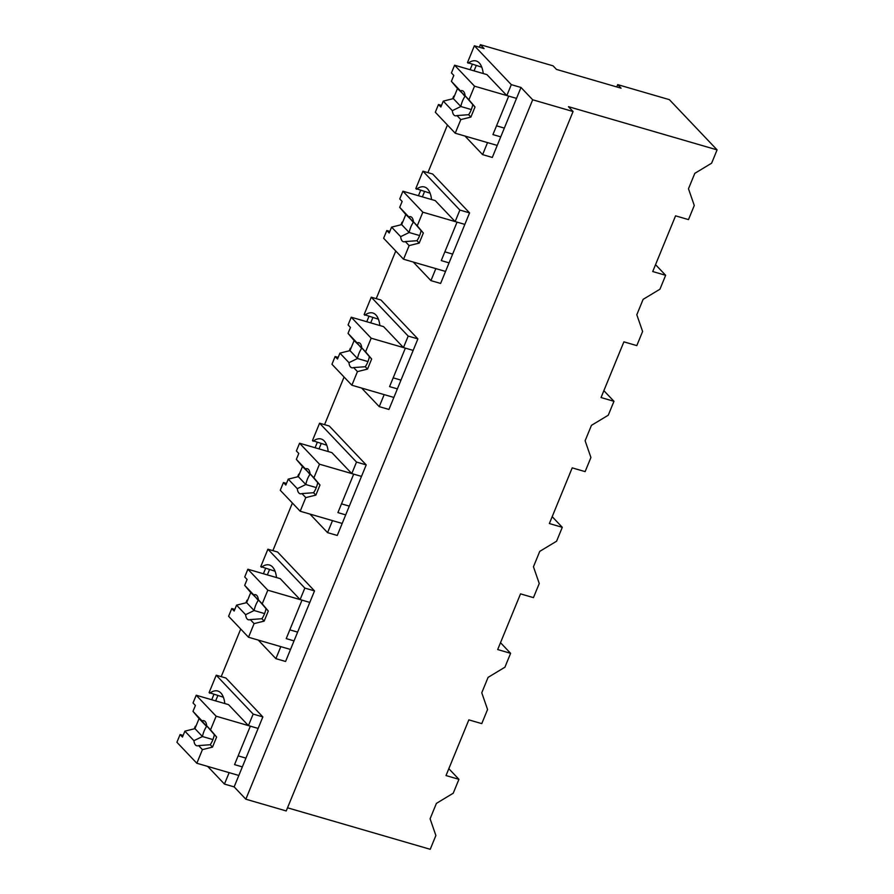 <?xml version="1.0" encoding="UTF-8"?>
<svg xmlns="http://www.w3.org/2000/svg" width="894" height="894" viewBox="0 0 894 894"><rect width="100%" height="100%" fill="white"/><g stroke="black" fill="none" stroke-linecap="round" stroke-linejoin="round"><path stroke-width="1.34" d="M617.687 84.628L621.073 88.193L556.459 69.408L553.073 65.843L480.38 44.7L484.067 48.589L474.379 45.773L511.312 84.651L521.001 87.467L532.69 99.782L573.076 111.526L568.461 106.665L717.089 149.879L669.382 99.659L617.687 84.628L616.748 86.93M717.089 149.879L711.624 163.189L694.806 173.347L688.481 188.746L694.28 205.475L688.492 219.6L675.562 215.845L652.721 271.541L665.65 275.296L659.951 289.198L643.121 299.356L636.807 314.755L642.607 331.484L636.807 345.609L623.889 341.854L612.513 369.568L601.047 397.551L613.966 401.305L608.266 415.207L591.448 425.354L585.123 440.764L590.923 457.493L585.134 471.619L572.205 467.864L549.363 523.549L562.292 527.315L556.582 541.216L539.764 551.363L533.45 566.774L539.25 583.503L533.45 597.628L520.531 593.862L509.155 621.587L497.69 649.558L510.608 653.313L504.909 667.215L488.09 677.373L481.765 692.772L487.565 709.501L481.777 723.626L468.847 719.871L446.005 775.567L458.935 779.322L453.224 793.224L436.406 803.382L430.092 818.781L435.881 835.51L430.226 849.3L287.522 807.796M573.076 111.526L286.225 810.947L245.839 799.202L234.15 786.888L262.847 716.91L225.914 678.032L216.225 675.216L209.095 692.604L223.388 697.231M480.38 44.7L479.352 47.214M472.289 64.435L470.121 69.721M447.436 125.015L427.913 172.631M420.605 190.444L418.437 195.719M395.763 251.024L376.229 298.641M368.931 316.442L366.763 321.728M344.078 377.033L324.556 424.65M317.247 442.452L315.079 447.738M292.405 503.031L272.871 550.648M265.574 568.461L263.406 573.747M240.721 629.041L221.198 676.657M213.889 694.47L211.722 699.745M217.823 695.61L215.666 700.896M532.69 99.782L245.839 799.202M521.001 87.467L492.303 157.445L482.615 154.628L464.969 136.044M476.223 65.575L474.055 70.861M424.538 191.584L422.381 196.87M422.94 171.19L459.874 210.068L469.562 212.884L432.64 174.006L422.94 171.19L415.811 188.578L430.103 193.205M469.562 212.884L440.619 283.443L430.93 280.627L413.285 262.054M269.507 569.601L267.34 574.887M267.909 549.207L304.832 588.084L314.52 590.9L277.598 552.023L267.909 549.207L260.769 566.595L275.061 571.221M314.52 590.9L285.588 661.471L275.888 658.654L258.243 640.07M321.181 443.603L319.024 448.877M319.583 423.197L356.516 462.075L366.205 464.902L329.271 426.025L319.583 423.197L312.453 440.586L326.746 445.212M366.205 464.902L337.262 535.461L327.573 532.645L309.927 514.061M372.865 317.593L370.697 322.879M371.267 297.199L408.189 336.077L417.889 338.893L380.956 300.015L371.267 297.199L364.126 314.587L378.419 319.214M417.889 338.893L388.946 409.452L379.246 406.636L361.612 388.063M474.379 45.773L467.495 62.569L481.788 67.195M511.312 84.651L506.831 95.569L486.917 74.604L454.599 65.206L474.524 86.17L508.72 96.116L492.94 134.592L500.741 136.86M483.229 73.531A33.726 14.416 -73.8 0 0 476.178 60.982A33.726 14.416 -73.8 0 0 468.11 63.217M506.831 95.569L516.52 98.385M454.275 96.34L453.705 96.172L454.152 96.641M453.705 96.172L452.632 98.787M482.615 154.628L487.532 142.615L497.232 145.431L455.225 133.217L460.812 119.584L456.99 115.561L468.624 114.7A13.019 5.565 106.2 0 0 472.758 104.62L465.103 95.781A13.03 5.565 -73.8 0 0 462.354 90.707A13.03 5.565 -73.8 0 0 460.444 90.875L451.392 81.332L457.482 88.54L453.347 98.619L443.279 101.123L440.854 107.023L438.485 104.52L441.524 105.403M242.352 766.896L234.552 764.627L250.331 726.151L216.124 716.206L210.537 729.839L216.627 737.036L212.493 747.116L202.424 749.619L196.836 763.252L238.832 775.467L229.143 772.639L224.45 784.072L234.15 786.888M224.45 784.072L207.676 766.404M195.752 726.677L195.317 726.207L194.244 728.822M195.317 726.207L195.887 726.375M258.131 728.42L248.431 725.604L253.158 714.094L262.847 716.91M253.158 714.094L216.225 675.216M458.935 779.322L448.833 768.684M248.431 725.604L228.518 704.628L196.211 695.241L216.124 716.206M224.83 703.567A33.726 14.416 -73.8 0 0 217.778 691.017A33.726 14.416 -73.8 0 0 209.71 693.252M665.65 275.296L655.548 264.658M459.874 210.068L455.147 221.578L464.846 224.394M430.93 280.627L435.859 268.613L445.547 271.441L403.552 259.226L409.139 245.593L405.317 241.57L416.939 240.709A13.019 5.565 106.2 0 0 421.074 230.63L413.43 221.79A13.03 5.565 -73.8 0 0 410.681 216.717A13.03 5.565 -73.8 0 0 408.77 216.873L399.707 207.341L405.798 214.538L401.663 224.617L391.594 227.121L389.181 233.021L386.8 230.529L389.84 231.412M402.602 222.349L402.032 222.181L400.959 224.796M431.556 199.541A33.726 14.416 -73.8 0 0 424.494 186.991A33.726 14.416 -73.8 0 0 416.425 189.226M455.147 221.578L435.233 200.602L402.926 191.215L422.84 212.18L457.046 222.125L441.267 260.601L449.067 262.87M613.966 401.305L603.863 390.667M408.189 336.077L403.473 347.576L413.162 350.403M379.246 406.636L384.174 394.623L393.874 397.439L351.867 385.225L357.455 371.602L353.633 367.568L365.266 366.719A13.019 5.565 106.2 0 0 369.39 356.628L361.746 347.788A13.03 5.565 -73.8 0 0 358.997 342.715A13.03 5.565 -73.8 0 0 357.086 342.883L348.034 333.35L354.125 340.547L349.99 350.627L339.921 353.13L337.496 359.03L335.127 356.527L338.167 357.41M350.917 348.347L350.347 348.191L349.275 350.806M379.872 325.539A33.726 14.416 -73.8 0 0 372.809 312.989A33.726 14.416 -73.8 0 0 364.752 315.236M403.473 347.576L383.56 326.612L351.241 317.214L371.166 338.189L405.362 348.135L389.583 386.61L397.383 388.879M562.292 527.315L552.19 516.676M356.516 462.075L351.789 473.585L361.489 476.401M327.573 532.645L332.501 520.632L342.19 523.448L300.194 511.234L305.782 497.6L301.96 493.577L313.582 492.717A13.019 5.565 106.2 0 0 317.716 482.637L310.073 473.798A13.03 5.565 -73.8 0 0 307.324 468.724A13.03 5.565 -73.8 0 0 305.413 468.892L296.35 459.36L302.44 466.556L298.305 476.636L288.237 479.139L285.823 485.04L283.443 482.536L286.482 483.419M299.244 474.356L298.674 474.189L297.601 476.815M328.199 451.548A33.726 14.416 -73.8 0 0 321.136 438.999A33.726 14.416 -73.8 0 0 313.068 441.234M351.789 473.585L331.875 452.621L299.568 443.223L319.482 464.187L353.689 474.133L337.91 512.608L345.71 514.877M510.608 653.313L500.506 642.685M304.832 588.084L300.116 599.595L309.805 602.411M275.888 658.654L280.817 646.641L290.516 649.457L248.51 637.243L254.097 623.61L250.275 619.587L261.908 618.726A13.019 5.565 106.2 0 0 266.032 608.646L258.388 599.807A13.03 5.565 -73.8 0 0 255.639 594.734A13.03 5.565 -73.8 0 0 253.728 594.901L244.677 585.358L250.756 592.566L246.632 602.645L236.564 605.149L234.139 611.049L231.769 608.546L234.798 609.429M247.56 600.366L246.99 600.198L245.917 602.824M276.514 577.558A33.726 14.416 -73.8 0 0 269.452 565.008A33.726 14.416 -73.8 0 0 261.383 567.243M300.116 599.595L280.202 578.63L247.884 569.232L267.809 590.196L302.004 600.142L286.225 638.618L294.025 640.886M460.812 119.584L470.881 117.08L475.016 107.001L468.925 99.804L474.524 86.17M504.339 128.099L496.539 125.83M468.925 99.804L465.103 95.781M451.392 81.332L453.806 75.431L451.436 72.928L454.599 65.206M475.016 107.001L472.758 104.62M470.881 117.08L468.624 114.7M456.99 115.561A13.03 5.565 -73.8 0 1 455.08 115.728A13.03 5.565 -73.8 0 1 452.33 110.655L443.279 101.123M455.225 133.217L435.311 112.242L438.485 104.52M460.444 90.875L464.969 96.429A13.019 5.565 -73.8 0 0 460.846 106.509L453.347 98.619M452.33 110.655L460.835 106.509L471.317 109.549M465.908 96.697L457.482 88.54M409.139 245.593L419.208 243.09L423.343 233.01L417.252 225.813L422.84 212.18M452.655 254.108L444.854 251.84M417.252 225.813L413.43 221.79M399.707 207.341L402.132 201.441L399.752 198.937L402.926 191.215M423.343 233.01L421.074 230.63M419.208 243.09L416.939 240.709M405.317 241.57A13.03 5.565 -73.8 0 1 403.406 241.726A13.03 5.565 -73.8 0 1 400.657 236.653L391.594 227.121M403.552 259.226L383.627 238.251L386.8 230.529M408.77 216.873L413.296 222.427A13.019 5.565 -73.8 0 0 409.161 232.507L401.663 224.617M400.657 236.653L409.161 232.507L419.644 235.558M414.235 222.707L405.798 214.538M357.455 371.602L367.523 369.099L371.658 359.019L365.568 351.823L371.166 338.189M400.981 380.118L393.181 377.849M365.568 351.823L361.746 347.788M348.034 333.35L350.448 327.45L348.079 324.947L351.241 317.214M371.658 359.019L369.401 356.628M367.523 369.099L365.266 366.719M353.633 367.568A13.03 5.565 -73.8 0 1 351.722 367.736A13.03 5.565 -73.8 0 1 348.973 362.662L339.921 353.13M351.867 385.225L331.953 364.26L335.127 356.527M357.086 342.883L361.612 348.436A13.019 5.565 -73.8 0 0 357.477 358.516L349.99 350.627M348.973 362.662L357.477 358.516L367.959 361.567M362.551 348.716L354.125 340.547M305.782 497.6L315.85 495.108L319.985 485.017L313.895 477.821L319.482 464.187M349.297 506.127L341.497 503.858M313.895 477.821L310.073 473.798M296.35 459.36L298.775 453.459L296.395 450.956L299.568 443.223M319.985 485.017L317.716 482.637M315.85 495.108L313.582 492.717M301.96 493.577A13.03 5.565 -73.8 0 1 300.049 493.745A13.03 5.565 -73.8 0 1 297.3 488.672L288.237 479.139M300.194 511.234L280.269 490.27L283.443 482.536M305.413 468.892L309.939 474.446A13.019 5.565 -73.8 0 0 305.804 484.526L298.305 476.636M297.3 488.672L305.804 484.526L316.286 487.576M310.877 474.714L302.44 466.556M254.097 623.61L264.166 621.106L268.301 611.027L262.21 603.83L267.809 590.196M297.624 632.125L289.824 629.857M262.21 603.83L258.388 599.807M244.677 585.358L247.09 579.457L244.721 576.954L247.884 569.232M268.301 611.027L266.043 608.646M264.166 621.106L261.908 618.726M250.275 619.587A13.03 5.565 -73.8 0 1 248.364 619.754A13.03 5.565 -73.8 0 1 245.615 614.681L236.564 605.149M248.51 637.243L228.596 616.279L231.769 608.546M253.728 594.901L258.254 600.455A13.019 5.565 -73.8 0 0 254.119 610.535L246.632 602.645M245.615 614.681L254.119 610.535L264.602 613.575M259.193 600.723L250.756 592.566M245.939 758.134L238.139 755.866M210.537 729.839L206.715 725.816A13.03 5.565 -73.8 0 0 203.966 720.743A13.03 5.565 -73.8 0 0 202.044 720.899L192.992 711.367L199.083 718.564L194.948 728.644L184.879 731.147L182.465 737.058L180.085 734.555L183.125 735.438M192.992 711.367L195.417 705.467L193.037 702.963L196.211 695.241M206.715 725.816L214.359 734.656A13.019 5.565 106.2 0 1 210.224 744.724M216.627 737.036L214.359 734.656M212.493 747.116L210.224 744.736L198.602 745.596L202.424 749.619M198.602 745.596A13.03 5.565 -73.8 0 1 196.691 745.752A13.03 5.565 -73.8 0 1 193.931 740.679L184.879 731.147M196.836 763.252L176.911 742.277L180.085 734.555M202.044 720.899L206.581 726.453L199.083 718.564M206.581 726.464A13.019 5.565 -73.8 0 0 202.446 736.533L194.948 728.644M193.931 740.679L202.446 736.533L212.928 739.584M207.52 726.733L206.581 726.453"/></g></svg>
